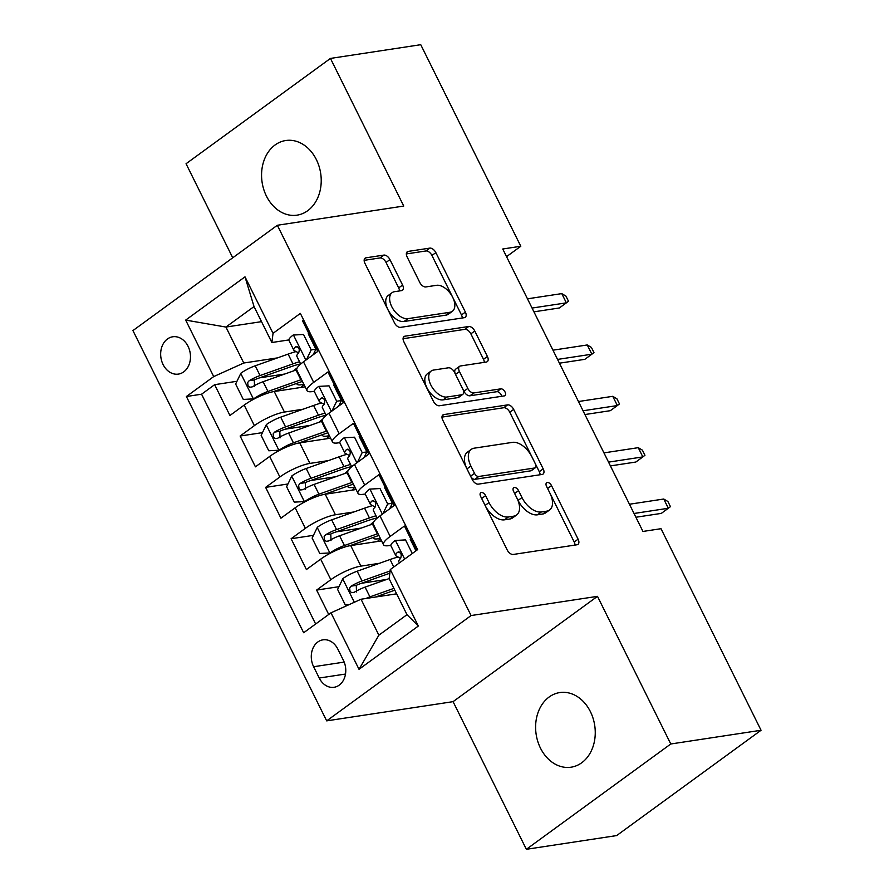 <?xml version="1.0" encoding="UTF-8"?>
<svg xmlns="http://www.w3.org/2000/svg" width="894" height="894" viewBox="0 0 894 894"><rect width="100%" height="100%" fill="white"/><g stroke="black" fill="none" stroke-linecap="round" stroke-linejoin="round"><path stroke-width="1.34" d="M481.341 492.493A4.057 2.324 53.9 0 0 480.715 492.75A4.057 2.324 53.9 0 0 480.614 496.393L507.2 549.955A5.789 3.319 53.9 0 0 513.245 554.459L577.055 544.759A5.789 3.319 53.9 0 0 577.971 544.39A5.789 3.319 53.9 0 0 578.105 539.183L551.52 485.621A4.057 2.324 53.9 0 0 547.284 482.469A4.057 2.324 53.9 0 0 546.647 482.726A4.057 2.324 53.9 0 0 546.558 486.381L550 493.309A18.517 10.627 53.9 0 1 549.564 509.993A18.517 10.627 53.9 0 1 546.659 511.167L541.339 511.971A18.517 10.627 53.9 0 1 521.984 497.567L518.554 490.638A4.057 2.324 53.9 0 0 514.318 487.487A4.057 2.324 53.9 0 0 513.681 487.733A4.057 2.324 53.9 0 0 513.581 491.387L517.023 498.316A18.517 10.627 53.9 0 1 516.598 515.011A18.517 10.627 53.9 0 1 513.692 516.173L508.373 516.978A18.517 10.627 53.9 0 1 489.018 502.573L485.576 495.645A4.057 2.324 53.9 0 0 481.341 492.493M266.412 196.054A37.738 29.625 -98.6 0 0 297.065 215.152A37.738 29.625 -98.6 0 0 316.375 159.624A37.738 29.625 -98.6 0 0 285.722 140.526A37.738 29.625 -98.6 0 0 266.412 196.054M540.457 748.099A37.738 29.625 -98.6 0 0 571.098 767.197A37.738 29.625 -98.6 0 0 590.409 711.669A37.738 29.625 -98.6 0 0 559.767 692.571A37.738 29.625 -98.6 0 0 540.457 748.099M163.088 364.551A18.875 14.818 -98.6 0 0 178.409 374.094A18.875 14.818 -98.6 0 0 188.064 346.336A18.875 14.818 -98.6 0 0 172.743 336.781A18.875 14.818 -98.6 0 0 163.088 364.551M389.94 259.595A5.789 3.319 53.9 0 0 383.895 255.092L365.992 257.818A5.789 3.319 53.9 0 0 365.087 258.176A5.789 3.319 53.9 0 0 364.953 263.395L394.477 322.868A5.789 3.319 53.9 0 0 400.523 327.372L464.332 317.683A5.789 3.319 53.9 0 0 465.249 317.314A5.789 3.319 53.9 0 0 465.383 312.095L435.847 252.622A5.789 3.319 53.9 0 0 429.802 248.119L408.178 251.404A5.789 3.319 53.9 0 0 407.273 251.762A5.789 3.319 53.9 0 0 407.139 256.98L419.778 282.437A5.789 3.319 53.9 0 0 425.823 286.94L436.54 285.309A15.489 8.884 53.9 0 1 451.66 295.422A15.489 8.884 53.9 0 1 452.364 311.302A15.489 8.884 53.9 0 1 449.928 312.274L407.921 318.655A15.489 8.884 53.9 0 1 392.812 308.553A15.489 8.884 53.9 0 1 392.108 292.662A15.489 8.884 53.9 0 1 394.533 291.69L401.54 290.628A5.789 3.319 53.9 0 0 402.445 290.271A5.789 3.319 53.9 0 0 402.579 285.052L389.94 259.595L386.04 262.445A5.789 3.319 53.9 0 0 379.995 257.941L364.16 260.344M403.742 206.056L330.456 58.423L420.75 44.7L520.8 246.263L502.741 249.001L642.954 531.449L661.012 528.7L761.062 730.264L670.779 743.987L597.483 596.343L471.082 615.553L277.341 225.266L403.742 206.056M443.815 414.581A5.789 3.319 53.9 0 0 442.91 414.939A5.789 3.319 53.9 0 0 442.776 420.158L472.3 479.642A5.789 3.319 53.9 0 0 478.346 484.135L542.155 474.446A5.789 3.319 53.9 0 0 543.06 474.077A5.789 3.319 53.9 0 0 543.194 468.858L513.67 409.385A5.789 3.319 53.9 0 0 507.624 404.881L443.815 414.581L442.284 415.699M433.389 401.25L403.864 341.776A5.789 3.319 53.9 0 1 403.999 336.557A5.789 3.319 53.9 0 1 404.904 336.2L468.713 326.5A5.789 3.319 53.9 0 1 474.759 331.003L487.398 356.46A5.789 3.319 53.9 0 1 487.264 361.668A5.789 3.319 53.9 0 1 486.358 362.036L460.477 365.97A5.789 3.319 53.9 0 0 459.572 366.328A5.789 3.319 53.9 0 0 459.438 371.546L467.819 388.432A5.789 3.319 53.9 0 0 473.865 392.935L500.808 388.845A4.057 2.324 53.9 0 1 504.764 391.483A4.057 2.324 53.9 0 1 504.942 395.64A4.057 2.324 53.9 0 1 504.305 395.897L439.435 405.753A5.789 3.319 53.9 0 1 433.389 401.25M284.795 374.016L259.584 377.838M236.966 381.28L214.638 384.677L229.937 415.486L244.174 405.094L254.377 425.633A23.59 5.52 -26.4 0 1 284.437 412.056L302.965 409.24M310.285 425.365L285.074 429.198M262.456 432.629L240.128 436.026L255.427 466.836L269.675 456.443L279.867 476.994A23.59 5.52 -26.4 0 1 309.927 463.405L328.456 460.589M335.786 476.714L310.564 480.547M287.946 483.989L265.619 487.375L280.917 518.196L295.165 507.803L305.357 528.343A23.59 5.52 -26.4 0 1 335.418 514.765L353.946 511.949M361.277 528.075L336.055 531.908M313.448 535.338L291.109 538.736L306.407 569.545L320.655 559.152A23.59 5.52 -26.4 0 1 350.716 545.575L381.582 540.881M416.526 550.425L404.423 526.041L390.175 536.434A23.59 5.52 -26.4 0 0 383.492 544.725A23.59 5.52 -26.4 0 0 389.013 545.619L390.834 545.34M383.492 544.725L373.301 524.186A23.59 5.52 -26.4 0 1 379.972 515.894L394.22 505.501L378.922 474.692L364.685 485.073A23.59 5.52 -26.4 0 0 358.002 493.376A23.59 5.52 -26.4 0 0 363.512 494.27L365.344 493.991M358.002 493.376L347.8 472.825A23.59 5.52 153.6 0 1 354.482 464.534L368.73 454.152L353.432 423.331L339.195 433.724A23.59 5.52 -26.4 0 0 332.512 442.016A23.59 5.52 -26.4 0 0 338.021 442.91L339.854 442.642M332.512 442.016L322.309 421.476A23.59 5.52 153.6 0 1 328.992 413.184L343.24 402.792L327.942 371.982L313.693 382.375A23.59 5.52 -26.4 0 0 307.022 390.667A23.59 5.52 -26.4 0 0 312.531 391.561L314.364 391.281M244.174 405.094A23.59 5.52 153.6 0 1 274.234 391.516L305.111 386.823M269.675 456.443A23.59 5.52 153.6 0 1 299.725 442.865L330.601 438.172M295.165 507.803A23.59 5.52 153.6 0 1 325.215 494.226L356.091 489.532M343.43 660.387L337.82 649.089A18.282 14.349 -98.6 0 0 322.98 639.836A18.282 14.349 -98.6 0 0 313.626 666.734L319.236 678.032A18.282 14.349 -98.6 0 0 334.077 687.285A18.282 14.349 -98.6 0 0 343.43 660.387M471.082 615.553L326.679 720.866L132.938 330.579L277.341 225.266M214.638 384.677L201.563 394.209L186.399 396.511L303.658 632.74L330.981 612.815L361.031 599.237L396.623 593.828M186.399 396.511L213.711 376.586L185.673 320.097L245.001 276.838L273.039 333.328L300.362 313.403L417.621 549.62L390.298 569.545L418.336 626.035L359.019 669.304L330.981 612.815M335.898 388.007L335.216 388.119M361.388 439.367L360.707 439.468M386.878 490.717L386.197 490.817M338.938 586.688L316.61 590.085L330.847 579.692A23.59 5.52 -26.4 0 1 360.908 566.114L379.436 563.298M412.38 542.066L411.687 542.177M303.547 319.828L302.451 320.633L317.75 351.443L303.502 361.835A23.59 5.52 153.6 0 0 296.819 370.127L307.022 390.667M291.109 538.736L305.357 528.343M265.619 487.375L279.867 476.994M240.128 436.026L254.377 425.633M201.563 394.209L315.638 624.001M316.61 590.085L328.713 614.469M261.517 321.65L225.925 327.059L243.771 363.009L277.475 357.891M361.031 599.237L378.877 635.176L406.982 614.681L389.136 578.742L390.298 569.545M597.483 596.343L453.079 701.656L526.365 849.3L670.779 743.987M526.365 849.3L616.659 835.577L761.062 730.264M330.456 58.423L186.053 163.736L232.742 257.796M453.079 701.656L326.679 720.866M506.54 256.656L520.8 246.263M288.863 339.932L271.877 342.514L254.03 306.564L225.925 327.059L185.673 320.097M310.408 336.658L309.726 336.759M386.767 579.424L361.545 583.257M273.039 333.328L271.877 342.514M243.771 363.009L213.711 376.586M378.877 635.176L359.019 669.304M406.982 614.681L418.336 626.035M245.001 276.838L254.03 306.564M481.43 498.047A4.057 2.324 53.9 0 1 481.676 498.494L485.118 505.423A18.517 10.627 53.9 0 0 504.473 519.827L508.373 516.978M516.598 515.011L512.698 517.849A18.517 10.627 53.9 0 1 509.781 519.023L504.473 519.827M549.564 509.993L545.664 512.843A18.517 10.627 53.9 0 1 542.759 514.005L537.439 514.821A18.517 10.627 53.9 0 1 518.084 500.405L514.642 493.477A4.057 2.324 53.9 0 0 514.408 493.03M574.998 545.072A5.789 3.319 53.9 0 0 574.205 542.021L547.609 488.47A4.057 2.324 53.9 0 0 547.374 488.023M540.088 474.759A5.789 3.319 53.9 0 0 539.294 471.708L509.77 412.235A5.789 3.319 53.9 0 0 503.724 407.731L441.971 417.107M474.502 473.339A4.057 2.324 53.9 0 0 478.737 476.491L534.746 467.975A4.057 2.324 53.9 0 0 535.383 467.718A4.057 2.324 53.9 0 0 535.484 464.075L531.852 456.767A18.517 10.627 53.9 0 0 512.508 442.362L474.211 448.173A18.517 10.627 53.9 0 0 471.306 449.336A18.517 10.627 53.9 0 0 470.881 466.031L474.502 473.339L470.602 476.189A4.057 2.324 53.9 0 0 474.837 479.34L478.737 476.491M535.383 467.718L531.483 470.568A4.057 2.324 53.9 0 1 530.846 470.825L474.837 479.34M471.306 449.336L467.406 452.185A18.517 10.627 53.9 0 0 466.981 468.881L470.881 466.031M470.602 476.189L466.981 468.881M403.071 338.725L464.813 329.35L468.713 326.5M484.291 362.349A5.789 3.319 53.9 0 0 483.498 359.299L470.859 333.842A5.789 3.319 53.9 0 0 464.813 329.35M459.572 366.328L455.661 369.177A5.789 3.319 53.9 0 0 455.527 374.396L463.908 391.281A5.789 3.319 53.9 0 0 469.965 395.785L496.908 391.684L500.808 388.845M501.635 396.31A4.057 2.324 53.9 0 0 496.908 391.684M433.624 370.049A15.489 8.884 53.9 0 0 431.187 371.021A15.489 8.884 53.9 0 0 431.903 386.901A15.489 8.884 53.9 0 0 447.011 397.014L461.807 394.768A5.789 3.319 53.9 0 0 462.723 394.399A5.789 3.319 53.9 0 0 462.857 389.192L454.476 372.306A5.789 3.319 53.9 0 0 448.419 367.803L433.624 370.049M431.187 371.021L427.287 373.871A15.489 8.884 53.9 0 0 427.991 389.75A15.489 8.884 53.9 0 0 443.111 399.864L447.011 397.014M462.723 394.399L458.812 397.249A5.789 3.319 53.9 0 1 457.907 397.618L443.111 399.864M399.473 290.941A5.789 3.319 53.9 0 0 398.679 287.902L386.04 262.445M392.108 292.662L388.208 295.512A15.489 8.884 53.9 0 0 388.912 311.391A15.489 8.884 53.9 0 0 404.021 321.505L407.921 318.655M452.364 311.302L448.464 314.152A15.489 8.884 53.9 0 1 446.028 315.124L404.021 321.505M462.265 317.996A5.789 3.319 53.9 0 0 461.472 314.945L431.947 255.46A5.789 3.319 53.9 0 0 425.902 250.968L406.345 253.93M365.914 598.488A15.623 3.654 -26.4 0 1 369.926 596.879L393.908 588.364M375.469 597.036L394.813 590.174M349.085 604.635L345.252 604.836L337.608 589.437L342.86 578.608A15.623 3.654 -26.4 0 1 357.175 571.21L390.075 559.521A45.113 10.56 -26.4 0 1 398.053 556.996M390.119 570.987L362.025 580.966A15.623 3.654 153.6 0 0 351.074 586.162L349.632 587.95L350.023 591.325L351.655 592.666L354.136 592.32A15.623 3.654 -26.4 0 1 365.076 587.123L389.158 578.574M356.505 591.962L356.27 585.369A7.957 1.866 -26.4 0 1 359.6 583.95L389.84 573.21M412.279 553.52L405.518 539.909L395.159 540.468A15.623 3.654 153.6 0 0 390.924 545.809L395.774 555.576A15.623 3.654 153.6 0 0 396.232 556.012L400.646 558.381M395.159 540.468L405.518 539.909M414.727 548.301A37.447 8.761 153.6 0 0 415.419 548.201M415.978 550.816L410.212 539.194M399.406 562.907L398.836 561.734A15.623 3.654 -26.4 0 1 400.579 558.448C401.976 554.291 400.959 552.246 397.517 552.291A15.623 3.654 153.6 0 0 395.774 555.576M398.299 551.9L399.249 552.023M635.902 517.246L661.314 513.391L668.332 508.261L634.036 513.48M663.75 499.02L667.896 501.5L670.455 506.641L668.332 508.261L663.75 499.02L629.443 504.238M372.563 505.635A45.113 10.56 -26.4 0 0 364.584 508.172L331.685 519.85A15.623 3.654 -26.4 0 0 317.37 527.248L312.118 538.076L319.761 553.487L330.121 552.928A15.623 3.654 -26.4 0 1 344.436 545.53L377.335 533.841A45.113 10.56 -26.4 0 1 377.983 533.617M330.121 552.928L331.16 552.771M349.912 545.709L374.91 536.825A37.447 8.761 -26.4 0 1 378.911 535.495M373.681 521.94A37.447 8.761 -26.4 0 1 373.647 521.962A18.573 4.347 153.6 0 0 370.217 524.901M380.363 538.423L377.76 538.825A18.573 4.347 -26.4 0 1 373.413 538.11A18.573 4.347 -26.4 0 1 373.323 537.395M380.498 538.691A18.573 4.347 153.6 0 0 377.491 541.507M376.016 515.782A45.113 10.56 153.6 0 0 369.434 517.928L336.535 529.606A15.623 3.654 153.6 0 0 325.584 534.802L324.142 536.59L324.533 539.976L326.165 541.317L328.646 540.971A15.623 3.654 -26.4 0 1 339.586 535.774L372.485 524.085A45.113 10.56 -26.4 0 1 373.178 523.839M331.015 540.613L330.78 534.02A7.957 1.866 -26.4 0 1 334.11 532.601L367.009 520.911A37.447 8.761 -26.4 0 1 377.1 517.95M347.073 454.286A45.113 10.56 -26.4 0 0 339.094 456.812L306.195 468.501A15.623 3.654 -26.4 0 0 291.88 475.899L286.616 486.727L294.271 502.126L304.619 501.579A15.623 3.654 -26.4 0 1 318.946 494.181L351.845 482.492A45.113 10.56 -26.4 0 1 352.482 482.268M304.619 501.579L305.67 501.411M324.421 494.36L349.42 485.476A37.447 8.761 -26.4 0 1 353.421 484.146M348.191 470.579A37.447 8.761 -26.4 0 1 348.146 470.613A18.573 4.347 153.6 0 0 344.715 473.541M354.873 487.074L352.27 487.465A18.573 4.347 -26.4 0 1 347.922 486.761A18.573 4.347 -26.4 0 1 347.833 486.045M355.007 487.331A18.573 4.347 153.6 0 0 352.001 490.147M350.526 464.433A45.113 10.56 153.6 0 0 343.944 466.567L311.034 478.256A15.623 3.654 153.6 0 0 300.093 483.453L298.641 485.241L299.043 488.616L300.675 489.968L303.155 489.61A15.623 3.654 -26.4 0 1 314.096 484.414L346.995 472.736A45.113 10.56 -26.4 0 1 347.688 472.49M305.524 489.253L305.29 482.659A7.957 1.866 -26.4 0 1 308.609 481.24L341.519 469.562A37.447 8.761 -26.4 0 1 351.599 466.601M321.572 402.926A45.113 10.56 -26.4 0 0 313.604 405.463L280.705 417.152A15.623 3.654 -26.4 0 0 266.39 424.549L261.126 435.378L268.781 450.777L279.129 450.218A15.623 3.654 -26.4 0 1 293.444 442.821L326.355 431.143A45.113 10.56 -26.4 0 1 326.992 430.908M279.129 450.218L280.168 450.062M298.92 442.999L323.93 434.126A37.447 8.761 -26.4 0 1 327.93 432.785M322.7 419.23A37.447 8.761 -26.4 0 1 322.656 419.264A18.573 4.347 153.6 0 0 319.225 422.191M329.383 435.713L326.779 436.116A18.573 4.347 -26.4 0 1 322.432 435.412A18.573 4.347 -26.4 0 1 322.332 434.685M329.517 435.981A18.573 4.347 153.6 0 0 326.511 438.798M325.036 413.084A45.113 10.56 153.6 0 0 318.443 415.218L285.544 426.907A15.623 3.654 153.6 0 0 274.603 432.104L273.151 433.881L273.542 437.267L275.184 438.608L277.665 438.261A15.623 3.654 -26.4 0 1 288.606 433.065L321.505 421.376A45.113 10.56 -26.4 0 1 322.198 421.141M280.034 437.904L279.8 431.31A7.957 1.866 -26.4 0 1 283.119 429.891L316.018 418.202A37.447 8.761 -26.4 0 1 326.109 415.241M296.082 351.577A45.113 10.56 -26.4 0 0 288.114 354.102L255.215 365.791A15.623 3.654 -26.4 0 0 240.899 373.189L235.636 384.018L243.28 399.428L253.639 398.869A15.623 3.654 -26.4 0 1 267.954 391.471L300.853 379.782A45.113 10.56 -26.4 0 1 301.502 379.559M253.639 398.869L254.678 398.713M273.43 391.65L298.428 382.766A37.447 8.761 -26.4 0 1 302.44 381.436M297.21 367.87A37.447 8.761 -26.4 0 1 297.166 367.903A18.573 4.347 153.6 0 0 293.735 370.831M303.893 384.364L301.289 384.755A18.573 4.347 -26.4 0 1 296.942 384.051A18.573 4.347 -26.4 0 1 296.842 383.336M304.016 384.632A18.573 4.347 153.6 0 0 301.021 387.448M299.546 361.724A45.113 10.56 153.6 0 0 292.953 363.869L260.053 375.547A15.623 3.654 153.6 0 0 249.113 380.743L247.66 382.531L248.051 385.917L249.694 387.258L252.164 386.912A15.623 3.654 -26.4 0 1 263.115 381.716L296.015 370.027A45.113 10.56 -26.4 0 1 296.707 369.781M254.544 386.543L254.309 379.961A7.957 1.866 -26.4 0 1 257.628 378.531L290.528 366.853A37.447 8.761 -26.4 0 1 300.619 363.892M382.923 513.748L387.672 503.959L380.017 488.549L369.669 489.107A15.623 3.654 153.6 0 0 365.434 494.46L370.284 504.216A15.623 3.654 153.6 0 0 370.742 504.663L375.156 507.021M369.669 489.107L380.017 488.549M389.236 496.941A37.447 8.761 153.6 0 0 389.929 496.852M387.672 503.959L392.365 503.244L384.722 487.845M392.365 503.244L389.65 508.831M392.332 506.887A37.447 8.761 -26.4 0 1 390.577 506.932M377.167 518.107L373.334 510.385A15.623 3.654 -26.4 0 1 375.089 507.099C376.486 502.942 375.469 500.886 372.027 500.931A15.623 3.654 153.6 0 0 370.284 504.216M372.809 500.551L373.759 500.674M610.412 465.897L635.824 462.042L642.842 456.912L608.535 462.131M638.26 447.671L642.406 450.151L644.954 455.281L642.842 456.912L638.26 447.671L603.953 452.878M357.432 462.388L362.182 452.61L354.527 437.2L344.179 437.758A15.623 3.654 153.6 0 0 339.943 443.111L344.782 452.867A15.623 3.654 153.6 0 0 345.24 453.314L349.666 455.672M344.179 437.758L354.527 437.2M363.746 445.592A37.447 8.761 153.6 0 0 364.439 445.491M362.182 452.61L366.875 451.895L359.22 436.484M366.875 451.895L364.16 457.482M366.842 455.527A37.447 8.761 -26.4 0 1 365.087 455.582M351.677 466.746L347.844 459.024A15.623 3.654 -26.4 0 1 349.599 455.739C350.996 451.593 349.979 449.537 346.537 449.581A15.623 3.654 153.6 0 0 344.782 452.867M347.319 449.201L348.269 449.313M584.922 414.548L610.323 410.681L617.352 405.563L583.044 410.771M612.759 396.321L616.916 398.791L619.464 403.932L617.352 405.563L612.759 396.321L578.463 401.529M331.931 411.039L336.68 401.25L329.037 385.85L318.689 386.398A15.623 3.654 153.6 0 0 314.453 391.751L319.292 401.518A15.623 3.654 153.6 0 0 319.75 401.954L324.176 404.323M318.689 386.398L329.037 385.85M338.256 394.243A37.447 8.761 153.6 0 0 338.938 394.142M336.68 401.25L341.385 400.534L333.73 385.135M341.385 400.534L338.67 406.133M341.34 404.177A37.447 8.761 -26.4 0 1 339.586 404.222M326.187 415.397L322.354 407.675A15.623 3.654 -26.4 0 1 324.109 404.39C325.505 400.233 324.488 398.176 321.047 398.232A15.623 3.654 153.6 0 0 319.292 401.518M321.829 397.841L322.779 397.964M559.432 363.188L584.832 359.332L591.862 354.203L557.554 359.422M587.269 344.961L591.426 347.442L593.974 352.582L591.862 354.203L587.269 344.961L552.961 350.18M306.441 359.69L311.19 349.9L303.547 334.49L293.198 335.049A15.623 3.654 153.6 0 0 288.963 340.402L293.802 350.157A15.623 3.654 153.6 0 0 294.26 350.604L298.685 352.962M293.198 335.049L303.547 334.49M312.766 342.883A37.447 8.761 153.6 0 0 313.448 342.793M311.19 349.9L315.884 349.185L308.24 333.775M315.884 349.185L313.179 354.773M315.85 352.828A37.447 8.761 -26.4 0 1 314.096 352.873M300.697 364.037L296.864 356.326A15.623 3.654 -26.4 0 1 298.618 353.041C300.015 348.883 298.987 346.827 295.556 346.872A15.623 3.654 153.6 0 0 293.802 350.157M296.327 346.492L297.277 346.615M533.93 311.838L559.342 307.972L566.371 302.854L532.064 308.061M561.778 293.612L565.936 296.093L568.483 301.222L566.371 302.854L561.778 293.612L527.471 298.819M274.234 391.516L284.437 412.056M299.725 442.865L309.927 463.405M325.215 494.226L335.418 514.765M350.716 545.575L360.908 566.114M379.972 515.894L390.175 536.434M303.502 361.835L313.693 382.375M328.992 413.184L339.195 433.724M354.482 464.534L364.685 485.073M320.655 559.152L330.847 579.692M345.509 674.042L319.236 678.032M344.19 662.096L313.626 666.734M485.118 505.423L489.018 502.573M509.781 519.023L513.692 516.173M514.642 493.477L518.554 490.638M518.084 500.405L521.984 497.567M537.439 514.821L541.339 511.971M542.759 514.005L546.659 511.167M547.609 488.47L551.52 485.621M574.205 542.021L578.105 539.183M481.676 498.494L485.576 495.645M503.724 407.731L507.624 404.881M509.77 412.235L513.67 409.385M539.294 471.708L543.194 468.858M530.846 470.825L534.746 467.975M403.373 337.317L404.904 336.2M470.859 333.842L474.759 331.003M483.498 359.299L487.398 356.46M455.527 374.396L459.438 371.546M463.908 391.281L467.819 388.432M469.965 395.785L473.865 392.935M457.907 397.618L461.807 394.768M398.679 287.902L402.579 285.052M446.028 315.124L449.928 312.274M406.647 252.521L408.178 251.404M425.902 250.968L429.802 248.119M431.947 255.46L435.847 252.622M461.472 314.945L465.383 312.095M364.461 258.936L365.992 257.818M379.995 257.941L383.895 255.092M342.726 578.876L354.337 602.254M390.075 559.521L393.796 566.997M365.076 587.123L369.926 596.879M357.175 571.21L362.025 580.966M356.27 585.369L351.074 586.162M404.658 559.074L395.416 540.445M317.236 527.527L329.852 552.939M372.485 524.085L377.335 533.841M364.584 508.172L369.434 517.928M339.586 535.774L344.436 545.53M331.685 519.85L336.535 529.606M330.78 534.02L325.584 534.802M291.746 476.167L304.362 501.59M346.995 472.736L351.845 482.492M339.094 456.812L343.944 466.567M314.096 484.414L318.946 494.181M306.195 468.501L311.034 478.256M305.29 482.659L300.093 483.453M266.256 424.818L278.872 450.23M321.505 421.376L326.355 431.143M313.604 405.463L318.443 415.218M288.606 433.065L293.444 442.821M280.705 417.152L285.544 426.907M279.8 431.31L274.603 432.104M240.765 373.457L253.382 398.88M296.015 370.027L300.853 379.782M288.114 354.102L292.953 363.869M263.115 381.716L267.954 391.471M255.215 365.791L260.053 375.547M254.309 379.961L249.113 380.743M382.364 514.151L369.926 489.096M356.874 462.801L344.436 437.747M331.383 411.441L318.946 386.387M305.882 360.092L293.456 335.038M373.1 537.473L373.413 538.11M347.61 486.124L347.922 486.761M322.119 434.763L322.432 435.412M296.618 383.414L296.942 384.051"/></g></svg>

